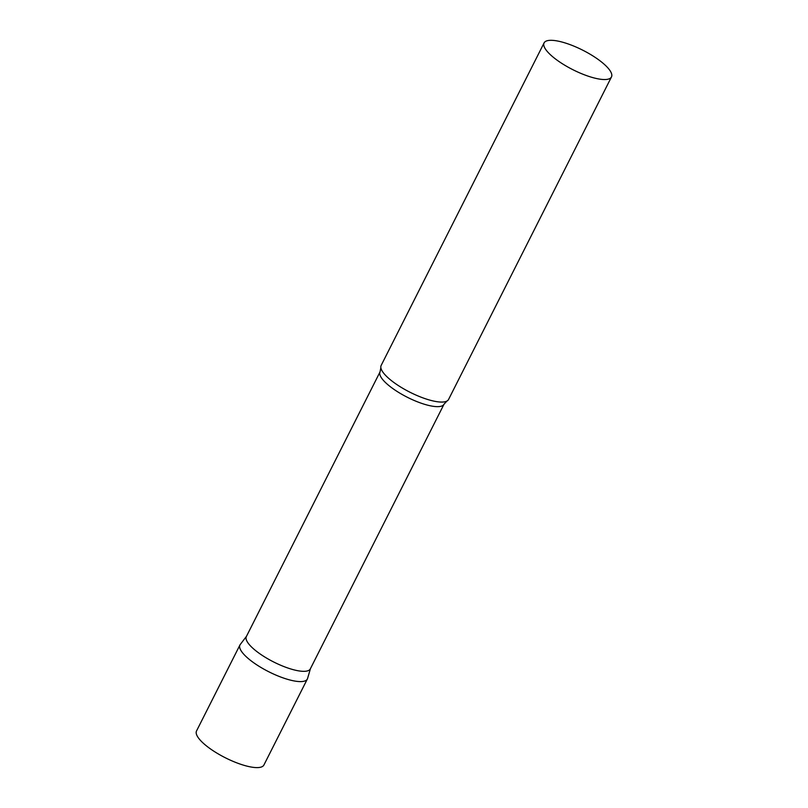<?xml version="1.0" encoding="UTF-8"?>
<svg xmlns="http://www.w3.org/2000/svg" width="808" height="808" viewBox="0 0 808 808"><rect width="100%" height="100%" fill="white"/><g stroke="black" fill="none" stroke-linecap="round" stroke-linejoin="round"><path stroke-width="1.21" d="M255.348 663.893A37.754 10.928 -153.2 0 1 239.966 644.956L196.526 730.967A37.754 10.928 -153.2 0 0 211.898 749.905A37.754 10.928 -153.2 0 0 263.913 765.004L307.363 679.003A37.754 10.928 -153.2 0 1 255.348 663.893M444.036 404.182A35.835 10.373 26.8 0 1 439.299 406.565A35.835 10.373 26.8 0 1 400.758 393.688A35.835 10.373 26.8 0 1 380.053 371.872L246.359 636.553A35.835 10.373 26.8 0 0 267.064 658.379A35.835 10.373 26.8 0 0 305.596 671.246A35.835 10.373 26.8 0 0 310.333 668.873L444.036 404.182L446.965 401.041A37.754 10.928 26.8 0 0 448.561 399.475L611.474 76.942A37.754 10.928 26.8 0 0 589.668 53.954A37.754 10.928 26.8 0 0 549.076 40.4A37.754 10.928 26.8 0 0 544.087 42.905A37.754 10.928 26.8 0 0 565.893 65.892A37.754 10.928 26.8 0 0 606.495 79.447A37.754 10.928 26.8 0 0 611.474 76.942M246.48 636.31L240.279 644.461A37.754 10.928 26.8 0 0 260.934 667.448A37.754 10.928 26.8 0 0 302.374 681.508A37.754 10.928 26.8 0 0 307.575 678.457L310.454 668.62M544.087 42.905L381.164 365.428A37.754 10.928 26.8 0 0 380.851 367.65A37.754 10.928 26.8 0 0 406.141 390.214A37.754 10.928 26.8 0 0 443.572 401.98A37.754 10.928 26.8 0 0 446.965 401.041M380.053 371.872L380.851 367.65"/></g></svg>
